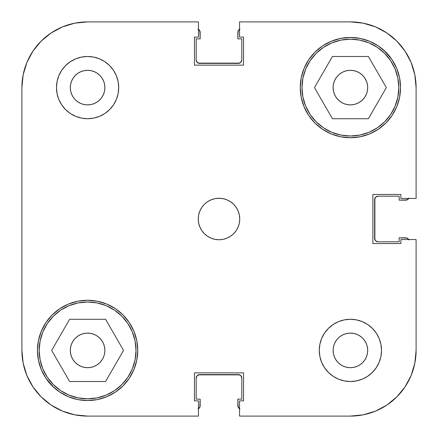 <?xml version="1.0" encoding="UTF-8"?>
<svg xmlns="http://www.w3.org/2000/svg" width="438" height="438" viewBox="0 0 438 438"><rect width="100%" height="100%" fill="white"/><g stroke="black" fill="none" stroke-linecap="round" stroke-linejoin="round"><path stroke-width="0.66" d="M39.19 350.4A48.41 48.41 0 0 1 87.6 301.99A48.41 48.41 0 0 1 136.01 350.4A48.41 48.41 0 0 1 87.6 398.81A48.41 48.41 0 0 1 39.19 350.4L40.121 340.956L42.875 331.873L47.348 323.507L53.37 316.17L60.707 310.148L69.073 305.675L78.156 302.921L87.6 301.99L97.044 302.921L106.127 305.675L114.493 310.148L121.83 316.17L127.852 323.507L132.325 331.873L135.079 340.956L136.01 350.4L135.079 359.844L132.325 368.927L127.852 377.293L121.83 384.63L114.493 390.652L106.127 395.125L97.044 397.879L87.6 398.81L78.156 397.879L69.073 395.125L60.707 390.652L53.37 384.63L47.348 377.293L42.875 368.927L40.121 359.844L39.19 350.4M301.99 87.6A48.41 48.41 0 0 1 350.4 39.19A48.41 48.41 0 0 1 398.81 87.6A48.41 48.41 0 0 1 350.4 136.01A48.41 48.41 0 0 1 301.99 87.6L302.921 78.156L305.675 69.073L310.148 60.707L316.17 53.37L323.507 47.348L331.873 42.875L340.956 40.121L350.4 39.19L359.844 40.121L368.927 42.875L377.293 47.348L384.63 53.37L390.652 60.707L395.125 69.073L397.879 78.156L398.81 87.6L397.879 97.044L395.125 106.127L390.652 114.493L384.63 121.83L377.293 127.852L368.927 132.325L359.844 135.079L350.4 136.01L340.956 135.079L331.873 132.325L323.507 127.852L316.17 121.83L310.148 114.493L305.675 106.127L302.921 97.044L301.99 87.6M104.89 87.6A17.29 17.29 0 0 1 87.6 104.89A17.29 17.29 0 0 1 70.31 87.6L70.644 84.227L71.624 80.986L73.223 77.997L75.374 75.374L77.997 73.223L80.986 71.624L84.227 70.644L87.6 70.31L90.973 70.644L94.214 71.624L97.203 73.223L99.826 75.374L101.977 77.997L103.576 80.986L104.556 84.227L104.89 87.6L104.556 90.973L103.576 94.214L101.977 97.203L99.826 99.826L97.203 101.977L94.214 103.576L90.973 104.556L87.6 104.89L84.227 104.556L80.986 103.576L77.997 101.977L75.374 99.826L73.223 97.203L71.624 94.214L70.644 90.973L70.31 87.6L70.644 84.227L70.31 87.6A17.29 17.29 0 0 1 87.6 70.31A17.29 17.29 0 0 1 104.89 87.6L104.556 84.227M367.69 350.4A17.29 17.29 0 0 1 350.4 367.69A17.29 17.29 0 0 1 333.11 350.4L333.444 347.027L334.424 343.786L336.023 340.797L338.174 338.174L340.797 336.023L343.786 334.424L347.027 333.444L350.4 333.11L353.773 333.444L357.014 334.424L360.003 336.023L362.626 338.174L364.777 340.797L366.376 343.786L367.356 347.027L367.69 350.4L367.356 353.773L366.376 357.014L364.777 360.003L362.626 362.626L360.003 364.777L357.014 366.376L353.773 367.356L350.4 367.69L347.027 367.356L343.786 366.376L340.797 364.777L338.174 362.626L336.023 360.003L334.424 357.014L333.444 353.773L333.11 350.4A17.29 17.29 0 0 1 350.4 333.11A17.29 17.29 0 0 1 367.69 350.4L367.356 353.773L367.69 350.4L367.356 347.027L367.69 350.4M381.52 350.4A31.12 31.12 0 0 1 350.4 381.52A31.12 31.12 0 0 1 319.28 350.4L319.877 356.472L321.645 362.308L324.525 367.69L328.396 372.404L333.11 376.275L338.492 379.155L344.328 380.923L350.4 381.52L356.472 380.923L362.308 379.155L367.69 376.275L372.404 372.404L376.275 367.69L379.155 362.308L380.923 356.472L381.52 350.4L380.923 344.328L379.155 338.492L376.275 333.11L372.404 328.396L367.69 324.525L362.308 321.645L356.472 319.877L350.4 319.28L344.328 319.877L338.492 321.645L333.11 324.525L328.396 328.396L324.525 333.11L321.645 338.492L319.877 344.328L319.28 350.4A31.12 31.12 0 0 1 350.4 319.28A31.12 31.12 0 0 1 381.52 350.4M118.72 87.6A31.12 31.12 0 0 1 87.6 118.72A31.12 31.12 0 0 1 56.48 87.6L57.077 93.672L58.845 99.508L61.725 104.89L65.596 109.604L70.31 113.475L75.692 116.355L81.528 118.123L87.6 118.72L93.672 118.123L99.508 116.355L104.89 113.475L109.604 109.604L113.475 104.89L116.355 99.508L118.123 93.672L118.72 87.6L118.123 81.528L116.355 75.692L113.475 70.31L109.604 65.596L104.89 61.725L99.508 58.845L93.672 57.077L87.6 56.48L81.528 57.077L75.692 58.845L70.31 61.725L65.596 65.596L61.725 70.31L58.845 75.692L57.077 81.528L56.48 87.6A31.12 31.12 0 0 1 87.6 56.48A31.12 31.12 0 0 1 118.72 87.6M239.745 219A20.745 20.745 0 0 1 219 239.745A20.745 20.745 0 0 1 198.255 219L198.649 223.046L199.832 226.939L201.748 230.525L204.327 233.673L207.475 236.252L211.061 238.168L214.954 239.351L219 239.745L223.046 239.351L226.939 238.168L230.525 236.252L233.673 233.673L236.252 230.525L238.168 226.939L239.351 223.046L239.745 219L239.351 214.954L238.168 211.061L236.252 207.475L233.673 204.327L230.525 201.748L226.939 199.832L223.046 198.649L219 198.255L214.954 198.649L211.061 199.832L207.475 201.748L204.327 204.327L201.748 207.475L199.832 211.061L198.649 214.954L198.255 219A20.745 20.745 0 0 1 219 198.255A20.745 20.745 0 0 1 239.745 219M52.144 385.856L59.743 392.092L68.41 396.724L77.816 399.576L87.6 400.54L97.384 399.576L106.79 396.724L115.457 392.092L123.056 385.856L129.292 378.257L133.924 369.59L136.776 360.184L137.74 350.4A50.14 50.14 0 0 1 87.6 400.54A50.14 50.14 0 0 1 37.46 350.4L38.424 360.184L41.276 369.59L45.908 378.257L54.131 387.734M385.856 52.144L378.257 45.908L369.59 41.276L360.184 38.424L350.4 37.46L340.616 38.424L331.21 41.276L322.543 45.908L314.944 52.144L308.708 59.743L304.076 68.41L301.224 77.816L300.26 87.6A50.14 50.14 0 0 1 350.4 37.46A50.14 50.14 0 0 1 400.54 87.6A50.14 50.14 0 0 1 350.4 137.74A50.14 50.14 0 0 1 300.26 87.6L301.224 97.384L304.076 106.79L308.708 115.457L314.944 123.056L322.543 129.292L331.21 133.924L340.616 136.776L350.4 137.74L360.184 136.776L369.59 133.924L378.257 129.292L385.856 123.056L392.092 115.457L396.724 106.79L399.576 97.384L400.54 87.6L399.576 77.816L396.724 68.41L392.092 59.743L383.869 50.266M367.69 87.6A17.29 17.29 0 0 1 350.4 104.89A17.29 17.29 0 0 1 333.11 87.6A17.29 17.29 0 0 1 350.4 70.31A17.29 17.29 0 0 1 367.69 87.6L367.356 90.973L366.376 94.214L364.777 97.203L362.626 99.826L360.003 101.977L357.014 103.576L353.773 104.556L350.4 104.89L347.027 104.556L343.786 103.576L340.797 101.977L338.174 99.826L336.023 97.203L334.424 94.214L333.444 90.973L333.11 87.6L333.444 84.227L334.424 80.986L336.023 77.997L338.174 75.374L340.797 73.223L343.786 71.624L347.027 70.644L350.4 70.31L353.773 70.644L357.014 71.624L360.003 73.223L362.626 75.374L364.777 77.997L366.376 80.986L367.356 84.227L367.69 87.6L367.356 90.973L367.69 87.6L367.356 84.227L367.69 87.6M104.89 350.4A17.29 17.29 0 0 1 87.6 367.69A17.29 17.29 0 0 1 70.31 350.4L70.644 347.027L71.624 343.786L73.223 340.797L75.374 338.174L77.997 336.023L80.986 334.424L84.227 333.444L87.6 333.11L90.973 333.444L94.214 334.424L97.203 336.023L99.826 338.174L101.977 340.797L103.576 343.786L104.556 347.027L104.89 350.4L104.556 353.773L103.576 357.014L101.977 360.003L99.826 362.626L97.203 364.777L94.214 366.376L90.973 367.356L87.6 367.69L84.227 367.356L80.986 366.376L77.997 364.777L75.374 362.626L73.223 360.003L71.624 357.014L70.644 353.773L70.31 350.4A17.29 17.29 0 0 1 87.6 333.11A17.29 17.29 0 0 1 104.89 350.4M41.145 41.145L32.97 51.098L26.899 62.459L32.97 51.098L41.145 41.145L51.098 32.97L62.459 26.899L74.783 23.165L87.6 21.9L198.458 21.9L198.458 37.115L194.45 37.115L194.45 65.125L243.55 65.125L243.55 37.115L239.542 37.115L239.542 21.9L350.4 21.9L363.217 23.165L375.541 26.899L386.902 32.97L375.541 26.899L386.902 32.97L396.855 41.145L386.902 32.97L396.855 41.145L405.03 51.098L411.101 62.459L414.835 74.783L416.1 87.6L416.1 198.458L400.885 198.458L400.885 194.45L372.875 194.45L372.875 243.55L400.885 243.55L400.885 239.542L416.1 239.542L416.1 350.4L414.835 363.217L411.101 375.541L405.03 386.902L411.101 375.541L405.03 386.902L396.855 396.855L405.03 386.902L396.855 396.855L386.902 405.03L375.541 411.101L363.217 414.835L350.4 416.1L239.542 416.1L239.542 400.885L243.55 400.885L243.55 372.875L194.45 372.875L194.45 400.885L198.458 400.885L198.458 416.1L87.6 416.1L74.783 414.835L62.459 411.101L51.098 405.03L62.459 411.101L51.098 405.03L41.145 396.855L51.098 405.03L41.145 396.855L32.97 386.902L26.899 375.541L23.165 363.217L21.9 350.4L21.9 87.6L23.165 74.783L26.899 62.459L32.97 51.098L41.145 41.145L51.098 32.97L62.459 26.899M396.724 68.41L392.092 59.743M41.276 369.59L45.908 378.257M137.74 350.4L136.776 340.616L133.924 331.21L129.292 322.543L123.056 314.944L115.457 308.708L106.79 304.076L97.384 301.224L87.6 300.26L77.816 301.224L68.41 304.076L59.743 308.708L52.144 314.944L45.908 322.543L41.276 331.21L38.424 340.616L37.46 350.4A50.14 50.14 0 0 1 87.6 300.26A50.14 50.14 0 0 1 137.74 350.4M239.542 21.9L350.4 21.9A65.7 65.7 0 0 1 416.1 87.6L416.1 198.458L400.885 198.458L400.885 194.45L372.875 194.45L372.875 243.55L400.885 243.55L400.885 239.542L416.1 239.542L416.1 350.4A65.7 65.7 0 0 1 350.4 416.1L239.542 416.1L239.542 400.885L243.55 400.885L243.55 372.875L194.45 372.875L194.45 400.885L198.458 400.885L198.458 416.1L87.6 416.1A65.7 65.7 0 0 1 21.9 350.4L21.9 87.6A65.7 65.7 0 0 1 87.6 21.9L198.458 21.9L198.458 37.115L194.45 37.115L194.45 65.125L243.55 65.125L243.55 37.115L239.542 37.115L239.542 21.9M353.773 104.556L350.4 104.89M347.027 70.644L350.4 70.31L353.773 70.644L350.4 70.31L347.027 70.644M90.973 367.356L87.6 367.69L84.227 367.356L87.6 367.69L90.973 367.356M70.644 353.773L70.31 350.4L70.644 347.027L70.31 350.4L70.644 353.773M84.227 333.444L87.6 333.11M99.508 116.355L104.89 113.475M113.475 104.89L116.355 99.508M84.227 70.644L87.6 70.31L90.973 70.644L87.6 70.31L84.227 70.644M97.203 73.223L99.826 75.374L97.203 73.223M75.374 99.826L73.223 97.203L75.374 99.826M70.644 90.973L70.31 87.6L70.644 90.973M338.492 321.645L333.11 324.525M324.525 333.11L321.645 338.492M362.626 338.174L364.777 340.797L362.626 338.174M353.773 367.356L350.4 367.69L347.027 367.356L350.4 367.69L353.773 367.356M340.797 364.777L338.174 362.626L340.797 364.777M333.444 353.773L333.11 350.4M314.462 87.6L332.431 118.72L368.369 118.72L386.338 87.6L368.369 56.48L332.431 56.48L314.462 87.6L332.431 118.72L368.369 118.72L386.338 87.6L368.369 56.48L332.431 56.48L314.462 87.6M397.879 97.044L395.125 106.127M340.956 135.079L331.873 132.325M302.921 78.156L305.675 69.073M359.844 40.121L368.927 42.875M69.631 381.52L105.569 381.52L123.538 350.4L105.569 319.28L69.631 319.28L51.662 350.4L69.631 381.52L105.569 381.52L123.538 350.4L105.569 319.28L69.631 319.28L51.662 350.4L69.631 381.52M135.079 359.844L132.325 368.927M78.156 397.879L69.073 395.125M40.121 340.956L42.875 331.873M97.044 302.921L106.127 305.675M41.145 396.855L32.97 386.902L26.899 375.541M396.855 41.145L405.03 51.098L411.101 62.459M396.855 396.855L386.902 405.03L375.541 411.101M347.027 367.356L350.4 367.69M90.973 70.644L87.6 70.31M199.142 408.172L198.02 408.922L199.892 407.05L200.155 399.155L196.18 399.155L196.18 378.065L197.193 375.618L199.635 374.605L238.365 374.605L240.807 375.618L241.82 378.065L241.82 399.155L237.845 399.155L238.108 407.05L239.98 408.922M408.172 238.858L408.922 239.98L407.05 238.108L399.155 237.845L399.155 241.82L378.065 241.82L375.618 240.807L374.605 238.365L374.605 199.635L375.618 197.193L378.065 196.18L399.155 196.18L399.155 200.155L407.05 199.892L408.922 198.02M238.858 29.828L239.98 29.078L238.108 30.95L237.845 38.845L241.82 38.845L241.82 59.935L240.807 62.382L238.365 63.395L199.635 63.395L197.193 62.382L196.18 59.935L196.18 38.845L200.155 38.845L199.892 30.95L198.02 29.078M198.31 374.868L239.69 374.868M240.807 375.618L241.82 378.065L241.82 399.155L237.845 399.155L237.845 405.725L238.858 408.172M374.868 239.69L374.868 198.31M375.618 197.193L378.065 196.18L399.155 196.18L399.155 200.155L405.725 200.155L408.172 199.142M239.69 63.132L198.31 63.132M197.193 62.382L196.18 59.935L196.18 38.845L200.155 38.845L200.155 32.275L199.142 29.828M199.635 374.605A3.46 3.46 0 0 0 196.18 378.065L196.18 399.155L200.155 399.155L200.155 405.725A3.46 3.46 0 0 1 198.458 408.703M239.542 408.703A3.46 3.46 0 0 1 237.845 405.725M238.365 374.605A3.46 3.46 0 0 1 241.82 378.065M374.605 238.365A3.46 3.46 0 0 0 378.065 241.82L399.155 241.82L399.155 237.845L405.725 237.845A3.46 3.46 0 0 1 408.703 239.542M238.365 63.395A3.46 3.46 0 0 0 241.82 59.935L241.82 38.845L237.845 38.845L237.845 32.275A3.46 3.46 0 0 1 239.542 29.297M408.703 198.458A3.46 3.46 0 0 1 405.725 200.155M374.605 199.635A3.46 3.46 0 0 1 378.065 196.18M198.458 29.297A3.46 3.46 0 0 1 200.155 32.275M199.635 63.395A3.46 3.46 0 0 1 196.18 59.935"/></g></svg>
